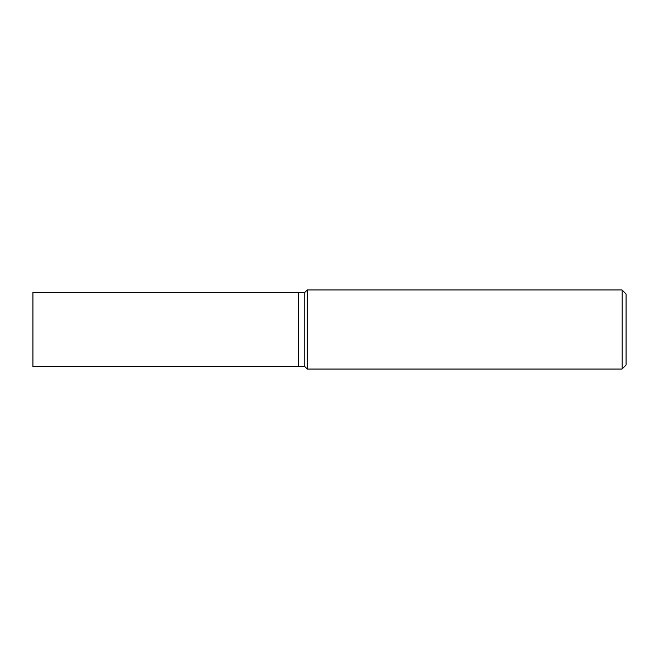 <?xml version="1.0" encoding="UTF-8"?>
<svg xmlns="http://www.w3.org/2000/svg" width="659" height="659" viewBox="0 0 659 659"><rect width="100%" height="100%" fill="white"/><g stroke="black" fill="none" stroke-linecap="round" stroke-linejoin="round"><path stroke-width="0.99" d="M622.096 289.96L622.096 369.04L307.259 369.04L307.259 289.96L622.096 289.96L626.05 293.914L626.05 365.086L622.096 369.04M307.259 289.96L304.787 292.431L298.609 292.431L298.609 366.569L304.787 366.569L304.787 292.431L304.787 366.569L307.259 369.04M298.609 329.5L298.609 366.569L32.95 366.569L32.95 292.431L298.609 292.431L298.609 329.5"/></g></svg>

